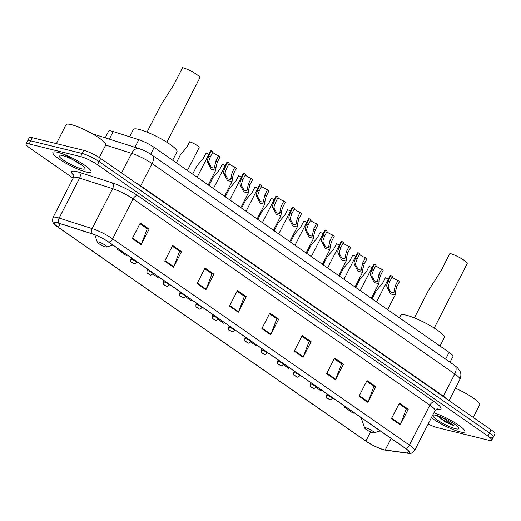 <?xml version="1.0" encoding="UTF-8"?>
<svg xmlns="http://www.w3.org/2000/svg" width="521" height="521" viewBox="0 0 521 521"><rect width="100%" height="100%" fill="white"/><g stroke="black" fill="none" stroke-linecap="round" stroke-linejoin="round"><path stroke-width="0.78" d="M105.203 137.818L108.609 131.149A13.364 2.39 27.1 0 1 113.207 131.533L138.814 139.693A13.364 2.39 27.1 0 1 154.164 147.371L449.109 352.372A13.364 2.39 27.1 0 1 452.964 356.488L450.033 362.212M490.287 437.106A13.364 2.39 -152.9 0 0 493.354 437.06L494.95 433.934A13.364 2.39 -152.9 0 0 491.095 429.825L100.677 158.462A13.364 2.39 -152.9 0 0 83.803 150.348L32.309 137.7A13.364 2.39 -152.9 0 0 29.248 137.752L27.646 140.872A13.364 2.39 -152.9 0 1 30.713 140.82A13.364 2.39 -152.9 0 0 27.646 140.872L26.05 143.998A13.364 2.39 -152.9 0 0 29.905 148.107L73.161 178.175M493.354 437.06A13.364 2.39 -152.9 0 0 489.499 432.944L99.081 161.582A13.364 2.39 -152.9 0 0 82.201 153.467L30.713 140.82L82.201 153.467A13.364 2.39 -152.9 0 1 99.081 161.582L489.499 432.944A13.364 2.39 -152.9 0 1 493.354 437.06L491.752 440.18A13.364 2.39 -152.9 0 0 487.903 436.064L97.486 164.708A13.364 2.39 -152.9 0 0 80.605 156.593L29.117 143.946A13.364 2.39 -152.9 0 0 26.05 143.998M460.004 431.863A21.387 3.823 -152.9 0 0 464.908 431.779A21.387 3.823 -152.9 0 0 454.905 422.707A21.387 3.823 -152.9 0 0 433.889 412.821A21.387 3.823 -152.9 0 1 454.905 422.707A21.387 3.823 -152.9 0 1 464.908 431.779A21.387 3.823 -152.9 0 1 460.004 431.863A21.387 3.823 -152.9 0 1 431.388 417.718A21.387 3.823 -152.9 0 0 460.004 431.863M86.069 171.963A21.387 3.823 -152.9 0 0 90.973 171.878A21.387 3.823 -152.9 0 0 79.648 162.011A21.387 3.823 -152.9 0 0 57.805 152.314A21.387 3.823 -152.9 0 0 52.901 152.393A21.387 3.823 -152.9 0 0 64.226 162.265A21.387 3.823 -152.9 0 0 86.069 171.963A21.387 3.823 -152.9 0 0 90.973 171.878A21.387 3.823 -152.9 0 0 79.648 162.011A21.387 3.823 -152.9 0 0 57.805 152.314A21.387 3.823 -152.9 0 0 52.901 152.393A21.387 3.823 -152.9 0 0 64.226 162.265A21.387 3.823 -152.9 0 0 86.069 171.963M383.879 449.708A14.256 2.546 27.1 0 1 365.872 441.053L58.372 227.319A14.256 2.546 27.1 0 1 54.262 222.936A14.256 2.546 27.1 0 1 59.16 223.346L92.197 233.864A14.256 2.546 27.1 0 1 108.563 242.057L405.358 448.34A14.256 2.546 27.1 0 1 409.467 452.729A14.256 2.546 27.1 0 1 407.546 453.049L385.227 449.975A14.256 2.546 27.1 0 1 383.879 449.708M384.114 449.87A14.614 2.612 -152.9 0 0 385.494 450.144L407.813 453.218A14.614 2.612 -152.9 0 0 405.572 448.392L108.778 242.109A14.614 2.612 -152.9 0 0 92.002 233.714L58.964 223.19A14.614 2.612 -152.9 0 0 56.034 225.671A14.614 2.612 -152.9 0 0 58.157 227.267L365.664 441A14.614 2.612 -152.9 0 0 383.892 449.818A14.614 2.612 -152.9 0 0 384.114 449.87M428.164 424.016A13.364 2.39 -152.9 0 0 437.197 427.585L488.691 440.232A13.364 2.39 -152.9 0 0 491.752 440.18M197.081 283.626L205.072 268.015L213.903 274.157L205.919 289.767L197.081 283.626M164.695 261.112L172.685 245.508L181.516 251.643L173.526 267.253L164.695 261.112M132.308 238.605L140.292 222.995L149.13 229.136L141.139 244.74L132.308 238.605M294.248 351.161L302.232 335.55L311.07 341.691L303.079 357.295L294.248 351.161M326.634 373.668L334.619 358.064L343.456 364.199L335.465 379.809L326.634 373.668M359.021 396.181L367.012 380.571L375.843 386.712L367.852 402.323L359.021 396.181M391.408 418.689L399.399 403.085L408.23 409.219L400.245 424.83L391.408 418.689M229.468 306.133L237.459 290.529L246.29 296.664L238.305 312.274L229.468 306.133M261.861 328.647L269.845 313.036L278.676 319.178L270.692 334.788L261.861 328.647M152.796 273.961L158.931 278.227L159.452 277.426M118.15 248.719L117.713 249.572L126.544 255.713L127.065 254.912M250.666 341.984L256.098 345.762L256.619 344.961M283.287 364.661L288.484 368.269L289.005 367.468M315.915 387.337L320.871 390.783L321.392 389.982M344.863 406.295L344.427 407.155L353.258 413.29L353.779 412.495M185.417 296.638L191.318 300.734L191.839 299.94M218.045 319.308L223.704 323.248L224.225 322.447M278.676 319.178L276.592 318.663M269.494 313.733L276.788 318.806L270.94 334.235A3.562 2.117 124.8 0 1 270.692 334.788M246.29 296.664L244.206 296.156M237.107 291.219L244.401 296.293L238.546 311.727A3.562 2.117 124.8 0 1 238.305 312.274M408.23 409.219L406.139 408.711M399.04 403.775L406.341 408.848L400.486 424.283A3.562 2.117 124.8 0 1 400.245 424.83M375.843 386.712L373.752 386.198M366.654 381.261L373.954 386.335L368.1 401.769A3.562 2.117 124.8 0 1 367.852 402.323M343.456 364.199L341.366 363.691M334.267 358.754L341.568 363.827L335.713 379.262A3.562 2.117 124.8 0 1 335.465 379.809M311.07 341.691L308.979 341.177M301.88 336.24L309.174 341.314L303.326 356.748A3.562 2.117 124.8 0 1 303.079 357.295M149.13 229.136L147.039 228.621M139.941 223.685L147.241 228.758L141.386 244.193A3.562 2.117 124.8 0 1 141.139 244.74M181.516 251.643L179.426 251.135M172.327 246.199L179.628 251.272L173.773 266.706A3.562 2.117 124.8 0 1 173.526 267.253M213.903 274.157L211.813 273.642M204.714 268.706L212.014 273.779L206.16 289.214A3.562 2.117 124.8 0 1 205.919 289.767M344.427 407.155L344.948 406.354M117.713 249.572L118.234 248.778M446.165 419.281A10.068 1.804 -152.9 0 0 447.93 420.18M455.471 428.711A14.529 2.598 -152.9 0 0 458.799 428.125A14.529 2.598 -152.9 0 0 450.001 421.313A14.529 2.598 -152.9 0 0 436.266 415.367A14.529 2.598 -152.9 0 0 433.368 415.113A14.529 2.598 -152.9 0 0 439.568 421.482A14.529 2.598 -152.9 0 0 455.471 428.711M436.872 415.563L445.911 422.31L453.889 425.664L442.72 417.673M473.25 417.419L479.678 404.869A22.273 3.986 -152.9 0 0 455.432 388.21M453.889 425.664L444.693 420.948L437.816 415.804M445.911 422.31L436.878 415.524M434.221 328.067L467.187 263.639A11.136 1.993 -152.9 0 0 461.287 258.501A11.136 1.993 -152.9 0 0 449.91 253.453L441.209 270.458L428.112 291.102L414.39 317.914M365.879 427.806A5.347 0.957 -152.9 0 0 364.654 428.021A5.347 0.957 -152.9 0 0 367.891 430.528A5.347 0.957 -152.9 0 0 372.945 432.717A5.347 0.957 -152.9 0 0 374.013 432.808A5.347 0.957 -152.9 0 0 371.733 430.463A5.347 0.957 -152.9 0 0 365.879 427.806M440.024 346.061L444.341 337.628A24.5 4.383 -152.9 0 0 431.362 326.315A24.5 4.383 -152.9 0 0 406.334 315.212A24.5 4.383 -152.9 0 0 400.714 315.303L399.418 317.836M166.876 142.246L199.843 77.824A11.136 1.993 -152.9 0 0 193.942 72.686A11.136 1.993 -152.9 0 0 182.565 67.632L173.864 84.636L160.761 105.288L147.046 132.1M98.534 241.985A5.347 0.957 -152.9 0 0 97.31 242.2A5.347 0.957 -152.9 0 0 100.546 244.707A5.347 0.957 -152.9 0 0 105.6 246.895A5.347 0.957 -152.9 0 0 106.668 246.993A5.347 0.957 -152.9 0 0 104.382 244.649A5.347 0.957 -152.9 0 0 98.534 241.985M172.679 160.24L176.997 151.806A24.5 4.383 -152.9 0 0 164.011 140.501A24.5 4.383 -152.9 0 0 138.99 129.39A24.5 4.383 -152.9 0 0 133.369 129.482L129.638 136.769M99.309 157.55L105.743 144.968A22.273 3.986 -152.9 0 0 93.943 134.692A22.273 3.986 -152.9 0 0 71.195 124.591A22.273 3.986 -152.9 0 0 66.082 124.675L56.392 143.614M81.537 168.811A14.529 2.598 -152.9 0 0 84.871 168.224A14.529 2.598 -152.9 0 0 76.066 161.412A14.529 2.598 -152.9 0 0 62.338 155.466A14.529 2.598 -152.9 0 0 59.433 155.212A14.529 2.598 -152.9 0 0 65.639 161.582A14.529 2.598 -152.9 0 0 81.537 168.811M65.698 155.356L80.866 164.597M77.883 162.474L72.933 159.732M388.334 278.976A6.682 1.192 27.1 0 0 385.397 277.784L382.655 283.137L376.169 290.835L372.079 298.833M372.02 267.638A6.682 1.192 27.1 0 0 369.083 266.446L366.348 271.799L359.861 279.497L355.765 287.494M355.706 256.299A6.682 1.192 27.1 0 0 352.776 255.114L350.034 260.461L343.547 268.165L339.458 276.156M339.399 244.968A6.682 1.192 27.1 0 0 336.462 243.776L333.72 249.123L327.234 256.827L323.144 264.824M323.085 233.629A6.682 1.192 27.1 0 0 320.148 232.438L317.413 237.791L310.926 245.489L306.83 253.486M306.771 222.291A6.682 1.192 27.1 0 0 303.841 221.099L301.099 226.453L294.612 234.15L290.523 242.148M290.464 210.953A6.682 1.192 27.1 0 0 287.527 209.761L284.785 215.114L278.299 222.812L274.209 230.81M274.15 199.615A6.682 1.192 27.1 0 0 271.213 198.423L268.478 203.776L261.991 211.474L257.902 219.471M257.836 188.276A6.682 1.192 27.1 0 0 254.906 187.085L252.164 192.438L245.678 200.136L241.588 208.133M241.529 176.938A6.682 1.192 27.1 0 0 238.592 175.746L235.85 181.1L229.364 188.804L225.274 196.795M225.215 165.6A6.682 1.192 27.1 0 0 222.278 164.415L219.543 169.761L213.056 177.466L208.967 185.463M208.901 154.268A6.682 1.192 27.1 0 0 205.971 153.076L203.229 158.43L196.743 166.127L192.653 174.125M187.417 170.484L199.126 147.593A6.682 1.192 27.1 0 0 196.124 144.831A6.682 1.192 27.1 0 0 189.657 141.738L186.915 147.091L180.435 154.789L176.339 162.786M397.998 280.422L399.516 281.477L396.781 286.83L395.569 291.2L395.146 294.997L390.574 293.929L386.862 286.713L386.738 285.059L388.125 280.812L390.867 275.466L392.385 276.521L389.643 281.868L388.21 286.088L388.379 287.768L390.952 292.346L393.765 292.809L395.263 285.775L397.998 280.422A4.455 0.795 27.1 0 1 392.137 276.996M376.572 301.959L390.047 275.622A6.682 1.192 27.1 0 1 390.867 275.466M381.691 269.083L383.209 270.139L380.467 275.492L379.255 279.862L378.832 283.658L374.26 282.59L370.555 275.375L370.424 273.727L371.812 269.474L374.553 264.127L376.071 265.182L373.336 270.536L371.896 274.749L372.066 276.43L374.638 281.008L377.451 281.47L378.949 274.437L381.691 269.083A4.455 0.795 27.1 0 1 375.83 265.658M360.258 290.62L373.733 264.284A6.682 1.192 27.1 0 1 374.553 264.127M365.377 257.745L366.895 258.8L364.159 264.154L362.948 268.523L362.525 272.327L357.947 271.252L354.241 264.036L354.111 262.389L355.504 258.142L358.24 252.789L359.757 253.844L357.022 259.197L355.589 263.411L355.752 265.091L358.324 269.67L361.144 270.132L362.636 263.098L365.377 257.745A4.455 0.795 27.1 0 1 359.516 254.32M343.951 279.282L357.426 252.952A6.682 1.192 27.1 0 1 358.24 252.789M349.063 246.413L350.581 247.468L347.846 252.815L346.634 257.192L346.211 260.988L341.639 259.92L337.927 252.698L337.803 251.05L339.191 246.804L341.932 241.451L343.45 242.506L340.708 247.859L339.275 252.073L339.445 253.753L342.017 258.331L344.83 258.794L346.328 251.76L349.063 246.413A4.455 0.795 27.1 0 1 343.202 242.981M327.637 267.944L341.112 241.614A6.682 1.192 27.1 0 1 341.932 241.451M332.756 235.075L334.274 236.13L331.532 241.483L330.321 245.853L329.897 249.65L325.325 248.582L321.62 241.366L321.49 239.712L322.877 235.466L325.618 230.113L327.136 231.168L324.401 236.521L322.961 240.735L323.131 242.415L325.703 247L328.517 247.455L330.014 240.422L332.756 235.075A4.455 0.795 27.1 0 1 326.895 231.643M311.324 256.606L324.798 230.275A6.682 1.192 27.1 0 1 325.618 230.113M316.442 223.737L317.96 224.792L315.225 230.145L314.013 234.515L313.59 238.312L309.012 237.244L305.306 230.028L305.176 228.374L306.569 224.128L309.305 218.774L310.822 219.829L308.087 225.183L306.654 229.396L306.817 231.077L309.389 235.661L312.209 236.117L313.701 229.09L316.442 223.737A4.455 0.795 27.1 0 1 310.581 220.305M295.016 245.267L308.491 218.937A6.682 1.192 27.1 0 1 309.305 218.774M300.129 212.399L301.646 213.454L298.911 218.807L297.699 223.177L297.276 226.974L292.704 225.906L288.992 218.69L288.868 217.036L290.256 212.789L292.997 207.436L294.515 208.491L291.773 213.844L290.34 218.058L290.51 219.738L293.082 224.323L295.895 224.785L297.393 217.752L300.129 212.399A4.455 0.795 27.1 0 1 294.267 208.973M278.702 233.929L292.177 207.599A6.682 1.192 27.1 0 1 292.997 207.436M283.821 201.06L285.339 202.115L282.597 207.469L281.386 211.839L280.962 215.635L276.39 214.567L272.685 207.351L272.555 205.697L273.942 201.451L276.684 196.098L278.201 197.159L275.466 202.506L274.026 206.72L274.196 208.407L276.768 212.985L279.582 213.447L281.079 206.414L283.821 201.06A4.455 0.795 27.1 0 1 277.96 197.635M262.389 222.597L275.863 196.261A6.682 1.192 27.1 0 1 276.684 196.098M267.507 189.722L269.025 190.777L266.29 196.13L265.078 200.5L264.655 204.297L260.077 203.229L256.371 196.013L256.241 194.366L257.635 190.113L260.37 184.766L261.887 185.821L259.152 191.168L257.719 195.388L257.882 197.068L260.454 201.647L263.274 202.109L264.766 195.075L267.507 189.722A4.455 0.795 27.1 0 1 261.646 186.297M246.081 211.259L259.556 184.922A6.682 1.192 27.1 0 1 260.37 184.766M251.194 178.384L252.711 179.439L249.976 184.792L248.764 189.162L248.341 192.959L243.769 191.891L240.057 184.675L239.934 183.027L241.321 178.781L244.062 173.428L245.58 174.483L242.838 179.836L241.405 184.05L241.575 185.73L244.147 190.308L246.961 190.771L248.458 183.737L251.194 178.384A4.455 0.795 27.1 0 1 245.332 174.958M229.768 199.921L243.242 173.584A6.682 1.192 27.1 0 1 244.062 173.428M234.886 167.046L236.404 168.107L233.662 173.454L232.451 177.824L232.027 181.627L227.456 180.559L223.75 173.337L223.62 171.689L225.007 167.443L227.749 162.09L229.266 163.145L226.531 168.498L225.092 172.712L225.261 174.392L227.833 178.97L230.647 179.432L232.145 172.399L234.886 167.046A4.455 0.795 27.1 0 1 229.025 163.62M213.454 188.582L226.928 162.252A6.682 1.192 27.1 0 1 227.749 162.09M218.573 155.714L220.09 156.769L217.355 162.116L216.143 166.492L215.72 170.289L211.142 169.221L207.436 162.005L207.306 160.351L208.7 156.105L211.435 150.751L212.952 151.806L210.217 157.16L208.784 161.373L208.947 163.053L211.519 167.638L214.339 168.094L215.831 161.061L218.573 155.714A4.455 0.795 27.1 0 1 212.711 152.282M197.146 177.244L210.621 150.914A6.682 1.192 27.1 0 1 211.435 150.751M445.637 359.158L449.109 352.372M150.68 154.177L154.164 147.371M134.926 147.28L138.814 139.693M109.319 139.127L113.207 131.533M93.839 134.626A8.909 5.965 -72.3 0 1 95.675 134.783L139.205 148.648C142.8 150.081 143.477 149.729 151.819 154.939A8.909 5.288 124.8 0 1 152.093 163.574L140.716 185.815L443.404 396.201A17.818 3.185 27.1 0 1 447.448 399.483M491.095 429.825L487.903 436.064M32.309 137.7L29.117 143.946M83.803 150.348L80.605 156.593M100.677 158.462L97.486 164.708M151.819 154.939L454.507 365.325L457.497 367.735L460.16 371.493C459.945 371.147 462.029 374.052 459.919 379.438A17.818 3.185 -152.9 0 0 454.787 373.954L443.404 396.201A2.227 1.322 -55.2 0 0 443.241 396.559M454.507 365.325A8.909 5.288 124.8 0 1 454.787 373.954L152.093 163.574A17.818 3.185 -152.9 0 0 131.631 153.33L121.575 172.985M139.205 148.648A8.909 5.965 -72.3 0 0 131.631 153.33L105.691 145.072M134.555 182.011A17.818 3.185 27.1 0 1 140.716 185.815A2.227 1.322 -55.2 0 0 140.553 186.179M365.872 441.053L370.574 431.87M73.806 175.343A22.273 3.986 27.1 0 1 76.587 171.591A22.273 3.986 27.1 0 1 79.14 172.314L112.178 182.838A22.273 3.986 27.1 0 1 137.752 195.635L434.547 401.919A22.273 3.986 27.1 0 1 437.966 409.278L436.546 409.083M58.964 223.19A4.455 2.983 -72.3 0 1 59.133 218.078L79.576 178.123A17.818 3.185 -152.9 0 0 77.538 177.537A17.818 3.185 -152.9 0 0 73.448 177.609C73.897 175.701 73.936 174.717 73.572 174.652M383.892 449.818L385.859 450.216A4.455 3.901 -82.2 0 1 385.494 450.144M108.778 242.109A4.455 2.644 -55.2 0 0 112.627 238.839L409.421 445.123A4.455 2.644 124.8 0 1 405.572 448.392M92.002 233.714A4.455 2.983 -72.3 0 1 92.165 228.602A17.818 3.185 27.1 0 1 112.627 238.839L133.076 198.879A17.818 3.185 -152.9 0 0 112.614 188.641L79.576 178.123A4.455 2.983 107.7 0 0 79.14 172.314M385.859 450.216L408.177 453.29A4.455 3.901 -82.2 0 1 407.813 453.218M434.547 401.919A4.455 2.644 124.8 0 0 429.864 405.162L409.421 445.123A17.818 3.185 27.1 0 1 414.553 450.606L435.002 410.646A17.818 3.185 -152.9 0 0 429.864 405.162L133.076 198.879A4.455 2.644 124.8 0 1 137.752 195.635M56.034 225.671C53.767 223.027 51.774 223.249 53.005 217.563A17.818 3.185 27.1 0 1 59.133 218.078L92.165 228.602L112.614 188.641A4.455 2.983 107.7 0 0 112.178 182.838M437.966 409.278A4.455 3.901 97.8 0 0 437.073 408.874M58.372 227.319L60.228 223.685M385.227 449.975L391.121 438.448M407.546 453.049L408.601 450.984M262.128 328.113L270.94 334.235M294.521 350.626L303.326 356.748M326.908 373.14L335.713 379.262M359.295 395.647L368.1 401.769M391.681 418.161L400.486 424.283M229.741 305.606L238.546 311.727M197.355 283.092L206.16 289.214M164.968 260.585L173.773 266.706M132.581 238.071L141.386 244.193M327.208 395.341A3.341 0.599 27.1 0 1 330.62 396.859A3.341 0.599 27.1 0 1 332.391 398.402C330.757 399.783 329.832 400.167 329.617 399.555C326.634 397.614 326.322 399.412 326.439 395.354A3.341 0.599 27.1 0 1 327.208 395.341M329.155 399.34L327.683 398.318L329.155 399.34M310.894 384.003A3.341 0.599 27.1 0 1 314.306 385.52A3.341 0.599 27.1 0 1 316.078 387.064C314.443 388.445 313.518 388.829 313.31 388.217C310.321 386.282 310.015 388.073 310.125 384.016A3.341 0.599 27.1 0 1 310.894 384.003M312.841 388.002L311.369 386.979L312.841 388.002M294.58 372.671A3.341 0.599 27.1 0 1 297.992 374.182A3.341 0.599 27.1 0 1 299.764 375.726C298.129 377.106 297.211 377.491 296.996 376.878C294.013 374.944 293.701 376.735 293.818 372.684A3.341 0.599 27.1 0 1 294.58 372.671M296.527 376.663L295.055 375.641L296.527 376.663M278.273 361.333A3.341 0.599 27.1 0 1 281.685 362.844A3.341 0.599 27.1 0 1 283.457 364.387C281.822 365.768 280.897 366.152 280.682 365.54C277.7 363.606 277.387 365.397 277.504 361.346A3.341 0.599 27.1 0 1 278.273 361.333M280.22 365.332L278.748 364.303L280.22 365.332M261.959 349.995A3.341 0.599 27.1 0 1 265.371 351.512A3.341 0.599 27.1 0 1 267.143 353.049C265.508 354.43 264.583 354.814 264.375 354.202C261.386 352.268 261.08 354.065 261.19 350.008A3.341 0.599 27.1 0 1 261.959 349.995M263.906 353.993L262.434 352.971L263.906 353.993M245.645 338.657A3.341 0.599 27.1 0 1 249.058 340.174A3.341 0.599 27.1 0 1 250.829 341.711C249.194 343.092 248.276 343.476 248.061 342.864C245.078 340.929 244.766 342.727 244.883 338.67A3.341 0.599 27.1 0 1 245.645 338.657M247.592 342.655L246.12 341.633L247.592 342.655M229.338 327.318A3.341 0.599 27.1 0 1 232.75 328.836A3.341 0.599 27.1 0 1 234.522 330.379C232.887 331.753 231.962 332.137 231.747 331.532C228.765 329.591 228.452 331.389 228.569 327.331A3.341 0.599 27.1 0 1 229.338 327.318M231.285 331.317L229.813 330.294L231.285 331.317M213.024 315.98A3.341 0.599 27.1 0 1 216.436 317.497A3.341 0.599 27.1 0 1 218.208 319.041C216.573 320.415 215.648 320.799 215.44 320.194C212.451 318.253 212.145 320.05 212.255 315.993A3.341 0.599 27.1 0 1 213.024 315.98M214.971 319.979L213.499 318.956L214.971 319.979M196.71 304.642A3.341 0.599 27.1 0 1 200.123 306.159A3.341 0.599 27.1 0 1 201.894 307.703C200.259 309.083 199.341 309.467 199.126 308.855C196.143 306.915 195.831 308.712 195.948 304.655A3.341 0.599 27.1 0 1 196.71 304.642M198.657 308.64L197.185 307.618L198.657 308.64M180.403 293.31A3.341 0.599 27.1 0 1 183.815 294.821A3.341 0.599 27.1 0 1 185.587 296.364C183.952 297.745 183.027 298.129 182.812 297.517C179.83 295.583 179.517 297.374 179.634 293.323A3.341 0.599 27.1 0 1 180.403 293.31M182.35 297.302L180.878 296.28L182.35 297.302M164.089 281.972A3.341 0.599 27.1 0 1 167.501 283.483A3.341 0.599 27.1 0 1 169.273 285.026C167.638 286.407 166.713 286.791 166.505 286.179C163.516 284.245 163.21 286.036 163.327 281.985A3.341 0.599 27.1 0 1 164.089 281.972M166.036 285.97L164.564 284.941L166.036 285.97M147.775 270.633A3.341 0.599 27.1 0 1 151.188 272.144A3.341 0.599 27.1 0 1 152.959 273.688C151.324 275.068 150.406 275.453 150.191 274.841C147.209 272.906 146.896 274.697 147.013 270.646A3.341 0.599 27.1 0 1 147.775 270.633M149.722 274.632L148.251 273.61L149.722 274.632M131.468 259.295A3.341 0.599 27.1 0 1 134.88 260.813A3.341 0.599 27.1 0 1 136.652 262.35C135.017 263.73 134.092 264.114 133.877 263.502C130.895 261.568 130.582 263.365 130.699 259.308A3.341 0.599 27.1 0 1 131.468 259.295M133.415 263.294L131.943 262.271L133.415 263.294M395.537 292.743L394.019 291.688M388.379 287.768L386.862 286.713M389.643 281.868L388.125 280.812M396.781 286.83L395.263 285.775M379.223 281.405L377.712 280.35M372.066 276.43L370.555 275.375M373.336 270.536L371.812 269.474M380.467 275.492L378.949 274.437M362.909 270.067L361.398 269.012M355.752 265.091L354.241 264.036M357.022 259.197L355.504 258.142M364.159 264.154L362.636 263.098M346.602 258.729L345.084 257.674M339.445 253.753L337.927 252.698M340.708 247.859L339.191 246.804M347.846 252.815L346.328 251.76M330.288 247.39L328.777 246.335M323.131 242.415L321.62 241.366M324.401 236.521L322.877 235.466M331.532 241.483L330.014 240.422M313.974 236.052L312.463 235.004M306.817 231.077L305.306 230.028M308.087 225.183L306.569 224.128M315.225 230.145L313.701 229.09M297.667 224.714L296.149 223.665M290.51 219.738L288.992 218.69M291.773 213.844L290.256 212.789M298.911 218.807L297.393 217.752M281.353 213.376L279.842 212.327M274.196 208.407L272.685 207.351M275.466 202.506L273.942 201.451M282.597 207.469L281.079 206.414M265.039 202.044L263.528 200.989M257.882 197.068L256.371 196.013M259.152 191.168L257.635 190.113M266.29 196.13L264.766 195.075M248.732 190.706L247.215 189.651M241.575 185.73L240.057 184.675M242.838 179.836L241.321 178.781M249.976 184.792L248.458 183.737M232.418 179.367L230.907 178.312M225.261 174.392L223.75 173.337M226.531 168.498L225.007 167.443M233.662 173.454L232.145 172.399M216.104 168.029L214.593 166.974M208.947 163.053L207.436 162.005M210.217 157.16L208.7 156.105M217.355 162.116L215.831 161.061M92.888 134.073L95.675 134.783M459.919 379.438L449.082 400.623M408.177 453.29C409.949 454.182 412.072 453.29 414.553 450.606M53.005 217.563L73.448 177.609M435.002 410.646C436.305 409.161 437.08 408.555 437.327 408.822M364.654 428.021L361.086 417.568M374.013 432.808L380.271 430.906M97.31 242.2L94.776 234.789M106.668 246.993L112.92 245.085M332.685 397.829L332.391 398.402M327.142 393.98L326.439 395.354M316.371 386.491L316.078 387.064M310.835 382.642L310.125 384.016M300.057 375.153L299.764 375.726M294.521 371.304L293.818 372.684M283.75 363.814L283.457 364.387M278.207 359.965L277.504 361.346M267.436 352.476L267.143 353.049M261.9 348.627L261.19 350.008M251.122 341.144L250.829 341.711M245.586 337.295L244.883 338.67M234.815 329.806L234.522 330.379M229.273 325.957L228.569 327.331M218.501 318.468L218.208 319.041M212.965 314.619L212.255 315.993M202.187 307.13L201.894 307.703M196.651 303.281L195.948 304.655M185.88 295.791L185.587 296.364M180.338 291.942L179.634 293.323M169.566 284.453L169.273 285.026M164.03 280.604L163.327 281.985M153.252 273.115L152.959 273.688M147.717 269.266L147.013 270.646M136.945 261.783L136.652 262.35M131.403 257.934L130.699 259.308M395.146 294.997L387.644 309.656M378.832 283.658L371.336 298.318M362.525 272.327L355.022 286.98M346.211 260.988L338.709 275.642M329.897 249.65L322.401 264.303M313.59 238.312L306.087 252.965M297.276 226.974L289.78 241.627M280.962 215.635L273.466 230.295M264.655 204.297L257.153 218.957M248.341 192.959L240.845 207.619M232.027 181.627L224.531 196.28M215.72 170.289L208.218 184.942"/></g></svg>
